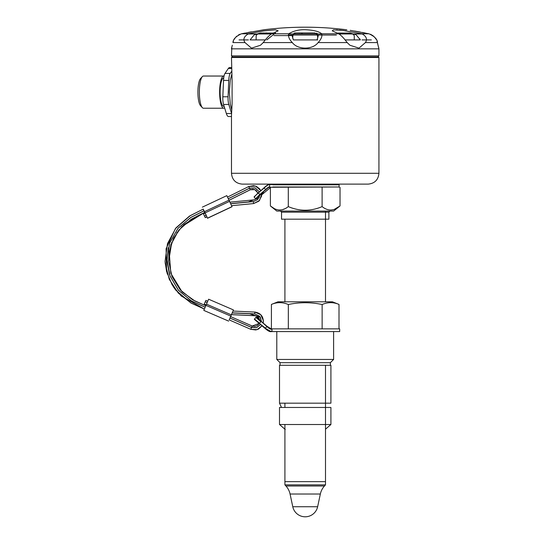 <?xml version="1.0" encoding="UTF-8"?>
<svg xmlns="http://www.w3.org/2000/svg" width="544" height="544" viewBox="0 0 544 544"><rect width="100%" height="100%" fill="white"/><g stroke="black" fill="none" stroke-linecap="round" stroke-linejoin="round"><path stroke-width="0.82" d="M245.956 56.964L364.46 56.964M232.56 56.964L231.479 55.882L378.93 55.882L377.849 56.964M231.479 55.882L231.826 47.124M378.93 55.882L378.93 48.844L231.479 48.844M368.927 42.575L365.418 42.575L358.979 48.151L349.908 45.234L347.174 42.575C343.733 37.964 340.884 35.034 338.62 33.789L332.248 30.811L333.438 29.845L342.944 30.43L361.923 33.789C366.377 36.258 367.547 39.182 365.418 42.575L377.461 42.575C377.414 39.304 374.571 36.373 368.934 33.789L350.2 30.335M318.104 42.575C312.725 49.912 297.752 49.96 292.305 42.575C289.197 39.304 288.007 36.373 288.728 33.789C294.175 30.512 300.499 29.199 307.693 29.866C317.982 30.586 320.729 33.055 321.681 33.789C322.456 36.258 321.259 39.188 318.104 42.575L347.174 42.575M263.235 42.575L260.501 45.234L251.491 48.164L244.99 42.575C242.828 39.304 243.998 36.373 248.492 33.789L263.813 30.906L275.359 29.811L278.168 30.811L271.796 33.789C269.532 35.027 266.682 37.958 263.235 42.575L292.305 42.575M232.308 45.24L231.506 48.334M378.93 48.844L376.972 40.977M377.611 43.221L377.692 43.561M378.59 47.131L378.76 47.784M354.538 31.049L356.381 31.368M356.796 31.443L360.468 32.11M362.209 32.436L365.514 33.089M370.505 34.265L373.272 35.877M374.258 36.768L376.258 39.44M232.057 46.22L232.274 45.363M345.916 30.811L345.576 30.763M341.394 30.253L339.374 30.056M337.695 29.927L336.042 29.838M360.332 39.875L359.856 38.828M336.96 33.089L350.03 33.034L356.136 34.796L360.346 39.916L344.978 39.916M346.82 29.811A330.079 330.079 -0 0 0 305.402 27.2L305.007 27.2A330.079 330.079 180 0 0 263.595 29.811L241.475 33.789C235.946 36.258 233.104 39.188 232.948 42.575L233.444 40.977M234.151 39.454L235.409 37.59M235.953 36.972L236.858 36.108M238.422 34.993L240.013 34.224M273.455 33.089L272.598 33.109M271.701 33.116L270.606 33.109M269.525 33.082L268.24 33.041M267.016 33L265.751 32.953M263.847 32.919L254.504 34.66M241.686 33.748L244.922 33.082M248.227 32.436L251.444 31.831M305.007 27.2A330.079 330.079 180 0 1 305.204 27.2A330.079 330.079 -0 0 1 305.402 27.2M338.994 33.966L362.161 33.966L338.994 33.966L352.784 33.966L354.266 35.584L354.266 39.916M292.611 38.155L293.168 33.966L317.247 33.966L317.798 38.155M317.798 39.916L305.34 39.916M257.625 33.966L256.142 35.584L256.142 39.916M273.51 33.082L260.386 33.028L254.279 34.796L250.063 39.916L265.431 39.916M275.556 32.939L266.791 39.916M293.379 39.916L292.08 35.578L295.521 32.939L314.888 32.939L318.328 35.578L317.03 39.916L293.379 39.916M361.998 39.916L371.362 39.916M317.852 33.966L316.458 33.157M302.471 33.082L301.097 33.048M299.724 33L298.615 32.96M295.385 32.953L293.944 33.157M239.054 39.916L248.418 39.916M248.254 33.966L271.422 33.966L248.254 33.966M288.565 33.966L321.851 33.966L288.565 33.966M281.534 212.153L328.882 212.153L328.882 219.184L281.534 219.184L281.534 212.153L280.452 211.072M274.101 208.44L270.388 205.945L276.794 211.072L333.615 211.072L340.027 205.945L334.54 209.243M270.388 187.265L270.388 205.945C276.434 211.12 282.404 211.337 288.293 206.604C299.574 211.412 310.848 211.412 322.116 206.604C328.012 211.337 333.982 211.12 340.027 205.945L340.027 187.265M284.634 208.835L282.873 209.515M281.119 209.896L279.432 209.984M332.717 209.773L331.072 209.977M332.935 184.124L368.091 184.124L332.935 184.124L332.935 184.559M368.091 184.124L242.216 184.124C235.688 183.444 232.111 179.833 231.479 173.298L378.93 173.298C378.304 179.833 374.721 183.444 368.193 184.124L242.318 184.124L277.474 184.124L277.474 184.559M288.293 187.265L288.293 206.604M322.116 187.265L322.116 206.604M317.642 506.729L292.767 506.729A12.716 12.716 0 0 0 317.642 506.729L320.348 494.02A17.184 17.184 0 0 1 324.469 486.003L325.496 484.874L284.913 484.874L284.913 424.504M284.913 407.463L284.913 403.172M284.913 301.811L284.913 219.184M325.496 484.874L325.496 481.63L284.913 481.63L325.496 481.63L325.496 365.391M325.496 301.811L325.496 211.072M292.767 506.729L290.068 494.02A17.184 17.184 0 0 0 285.94 486.003L284.913 484.874M284.913 481.63L294.386 481.63M316.03 481.63L325.496 481.63M322.136 328.862L322.136 304.518C327.767 302.07 333.384 302.042 339 304.436L332.438 301.811L277.97 301.811L271.422 304.429L271.408 328.862L273.802 328.862M339.674 328.862L339.68 331.568L333.615 331.568L333.615 359.441L330.364 362.685L280.044 362.685L280.044 365.391M333.615 359.441L276.794 359.441L280.044 362.685M287.062 328.862L283.07 328.862M279.432 328.862L276.318 328.862M322.136 304.518C310.869 302.131 299.601 302.124 288.34 304.511L288.32 328.862M288.32 304.518C282.676 302.07 277.039 302.042 271.408 304.436M339 304.436L339 328.862M272.415 184.559L272.068 184.559M273.068 187.258L269.926 187.258C269.45 186.762 268.07 187.612 265.792 189.822L259.774 194.541L255.517 198.866L254.157 196.765L264.071 187.755C266.886 185.137 268.838 184.069 269.926 184.559L273.068 184.559M272.163 184.559L339.041 184.824L272.823 184.824M259.984 194.752L256 198.92M261.712 194.82L270.388 187.619M272.823 186.993L339.041 186.993L270.694 187.258M258.291 196.908L260.42 194.745C264.044 191.944 264.357 191.944 261.358 194.745M263.493 192.59L261.712 194.446M269.661 186.993C269.137 186.599 267.777 187.476 265.581 189.618L259.774 194.541L258.393 192.882L264.207 187.959C266.886 185.443 268.702 184.396 269.661 184.824L269.661 186.993M255.517 198.866L255.952 198.92M254.123 197.146L258.257 192.678M262.024 325.849L265.037 328.372C267.92 330.99 270.082 332.058 271.524 331.568L339.667 331.568L271.232 331.575L265.288 328.372L259.427 323.449C252.933 318.077 252.851 318.077 259.168 323.449L259.236 323.51M271.266 331.303L271.714 331.303C270.184 331.67 268.104 330.623 265.465 328.161L259.427 323.449C252.933 318.077 252.851 318.077 259.168 323.449M259.366 323.449C255.979 320.647 255.932 320.647 259.23 323.449C262.616 326.257 262.664 326.257 259.366 323.449C255.979 320.647 255.932 320.647 259.23 323.449L259.257 323.469M331.826 328.862L322.653 328.862M260.909 321.375C254.592 316.003 254.674 316.003 261.161 321.375L267.022 326.298L271.218 328.868L339.667 328.862L270.946 328.862M339.68 328.862L330.868 328.862M261.161 321.375L266.859 326.509C269.212 328.705 270.83 329.582 271.714 329.134L271.266 329.134M260.732 321.586C254.15 315.989 254.238 315.989 260.998 321.586L259.604 323.245C252.844 317.642 252.756 317.642 259.338 323.245M271.973 328.868L271.966 331.568M205.884 300.39L207.733 301.199L205.884 300.39L204.258 304.028L206.074 305.014M257.02 316.322L255.265 315.758M167.015 261.249L169.504 274.632M203.463 213.914L205.272 217.661L203.463 213.914L205.183 213.058M166.96 261.249L168.314 247.731M204.258 304.028L206.142 304.851M232.118 312.95L249.635 313.759L260.365 317.206L261.426 321.599M260.535 324.442L256.625 327.658L251.566 327.427L229.942 318.002M205.142 307.19L191.406 300.914L178.48 290.258L169.993 275.822L166.96 259.359L169.769 242.848L178.058 228.296L190.842 217.464L204.095 210.766M228.405 198.703L249.553 188.204L255.19 187.918L259.236 191.848M259.706 195.364L258.849 197.975L248.302 201.953L230.724 203.633M230.785 203.755L253.375 201.593L257.652 199.621L259.767 195.31M259.277 191.814L255.156 187.85L249.533 188.156L228.378 198.648M204.068 210.718L190.815 217.416L178.017 228.262L169.714 242.835L166.913 259.359L169.939 275.842L178.439 290.292L191.379 300.961L205.122 307.238M229.922 318.05L251.546 327.481L256.591 327.719L260.576 324.476M261.474 321.64L259.733 316.268L254.721 313.868L254.81 312.066L232.948 311.059M262.113 325.706L258.475 329.093L255.782 329.956L250.791 329.317L257.128 329.63L262.106 325.706L257.128 329.637L250.791 329.317L229.146 319.879L250.791 329.304L251.546 327.481M261.705 194.269L259.488 200.546L253.558 203.572L258.856 201.178L261.596 196.058L261.664 193.732L261.596 196.058M256.639 316.132L260.365 317.206M251.566 327.427L252.219 326.019L230.581 316.588L252.219 326.019L259.298 323.394L257.448 325.536L254.898 326.448L252.219 326.019M249.553 188.204L250.281 189.734L254.844 189.604L257.89 192.991L254.83 189.638L250.281 189.774L229.146 200.26L250.281 189.734L229.133 200.226M249.635 313.759L255.503 315.765M253.375 201.593L253.558 203.572L231.635 205.666L253.558 203.578L231.642 205.686M249.533 188.156L248.696 186.551L227.582 197.03L248.696 186.551L255.558 186.075L260.753 190.57L259.502 188.707L256.346 186.381L253.613 185.66L248.696 186.551M202.348 207.148L226.821 195.636L232.009 206.625L207.543 218.266L203.136 209.154M205.068 213.119L204.721 212.384M203.232 209.107L206.21 215.268M206.802 216.906L207.543 218.266M204.646 212.425L204.993 213.153M228.643 321.11L203.803 310.393L208.624 299.214L233.464 309.93L229.201 319.906M203.803 310.393L228.65 321.123L203.81 310.406M231.452 314.663L230.615 316.601M229.969 318.016L232.152 312.956M233.022 311.059L233.464 309.93L208.624 299.214M230.642 316.608L231.479 314.663M231.479 57.501L378.93 57.501L378.393 56.964L232.023 56.964L231.479 57.501L232.091 80.587L232.091 103.68L231.479 115.607L231.479 173.298M234.593 56.964L375.822 56.964M279.5 403.172L330.908 403.172L330.908 365.296L279.5 365.296L279.5 403.172L281.5 407.463M330.908 424.504L279.5 424.504L279.5 407.463L330.908 407.463L330.908 424.504L325.496 429.209M231.479 67.653L229.466 67.653A12.335 3.135 90 0 0 228.364 68.435L224.992 73.413A9.092 2.312 90 0 0 223.523 80.43L222.829 96.771A8.208 2.088 90 0 0 223.564 104.462L226.365 113.546A13.029 3.312 90 0 0 228.473 116.518L231.479 116.518M231.547 71.461L230.228 73.413A9.092 2.312 90 0 0 228.759 80.43L228.065 96.771A8.208 2.088 90 0 0 228.793 104.462L231.526 113.308M224.142 106.338L223.72 106.338A14.205 3.611 -90 0 1 220.157 89.794A14.205 3.611 -90 0 1 223.72 77.928L223.72 77.928M224.604 107.848A16.096 4.087 -90 0 1 223.72 108.229A16.096 4.087 -90 0 1 219.681 89.488A16.096 4.087 -90 0 1 223.72 76.038A16.096 4.087 -90 0 1 224.033 76.085M223.72 108.229L203.436 108.229A16.096 4.087 -90 0 1 202.361 107.664A16.096 4.087 -90 0 1 199.403 89.488A16.096 4.087 -90 0 1 202.361 76.602A16.096 4.087 -90 0 1 203.436 76.038L223.72 76.038M202.361 107.664L200.539 105.706A14.069 3.577 -90 0 1 197.948 89.821A14.069 3.577 -90 0 1 200.539 78.56L202.361 76.602M244.99 42.575L232.948 42.575M248.492 33.789L241.475 33.789M288.728 33.789L271.796 33.789M338.62 33.789L321.681 33.789M368.934 33.789L361.923 33.789M273.958 35.584L292.08 35.584M288.327 35.047L317.778 35.047M318.294 35.047L336.41 35.047M320.348 494.02L290.068 494.02M324.469 486.003L285.94 486.003M265.792 189.822L264.071 187.755M267.022 326.298L265.288 328.372M205.231 301.804L207.114 302.62M206.285 215.227L204.544 216.09M254.721 313.868L232.172 312.827M263.398 320.708L263.18 323.068L263.391 320.661L260.766 314.697L254.81 312.066L232.954 311.059M166.58 271.517L166.11 248.751L175.42 228.575L190.237 215.655L203.259 209.093L189.482 216.097L175.984 227.861L167.484 243.603L165.07 261.331L166.58 271.517L172.122 284.818L181.22 295.99L204.347 309.053L191.298 303.185L178.31 293.094L169.286 279.351L165.206 263.432M205.272 217.661L206.999 216.804L205.272 217.661M253.824 199.872L230.037 202.15L253.83 199.872M176.616 233.043L184.076 224.509L197.186 216.124L204.843 212.323L191.291 219.198L178.772 230.112L170.884 244.739L168.633 261.195L169.191 251.641L173.618 238.088L181.934 226.508L204.823 212.289M256.571 316.064L259.76 320.205L256.571 316.105M169.198 251.648L170.802 273.285L182.07 291.836L194.956 301.016L205.782 305.769L192.556 299.778L180.275 289.925L171.986 276.536L168.633 261.161M257.666 196.812L255.571 199.213L257.666 196.812M255.537 315.772L231.411 314.656L255.53 315.772M231.424 314.622L255.53 315.731M206.985 216.77L205.272 217.62M263.174 323.068L263.391 320.654M204.598 211.616L229.072 200.104M205.176 212.833L229.65 201.321M207.536 218.144L232.009 206.625M207.55 218.246L232.023 206.734M230.765 316.091L205.924 305.368M231.302 314.847L206.462 304.13M242.318 184.124L277.474 184.124M223.564 104.462L228.793 104.462M222.829 96.771L228.065 96.771M223.523 80.43L228.759 80.43M224.992 73.413L230.228 73.413M228.364 68.435L231.479 68.435M226.365 113.546L231.52 113.546M328.882 212.153L329.963 211.072M330.364 362.685L330.364 365.296M276.794 331.568L276.794 359.441M275.189 187.265L268.416 187.265M339.109 187.265L339.109 184.559M271.585 331.568L271.177 331.568M271.218 328.868L270.837 328.868M271.592 328.862L271.184 328.862M256.061 317.206L254.32 319.28M250.791 329.317L229.146 319.879M204.34 309.067L190.849 302.94L175.862 290.238L173.114 286.423M167.321 274.128L165.111 262.154M261.705 194.215L259.502 200.525L253.558 203.585M257.883 192.998L256.204 190.488L254.429 189.489L252.668 189.21L250.281 189.774M171.741 242.332L168.654 261.548M256.584 316.112L258.55 317.58L259.665 319.695M263.289 322.504C263.554 316.513 260.732 313.031 254.81 312.059M378.93 173.298L378.93 57.501M330.364 365.16L330.908 365.296M285.253 429.502L279.5 424.504M231.71 109.759L230.309 104.332L229.323 92.194L230.296 80.002L231.71 74.508"/></g></svg>
